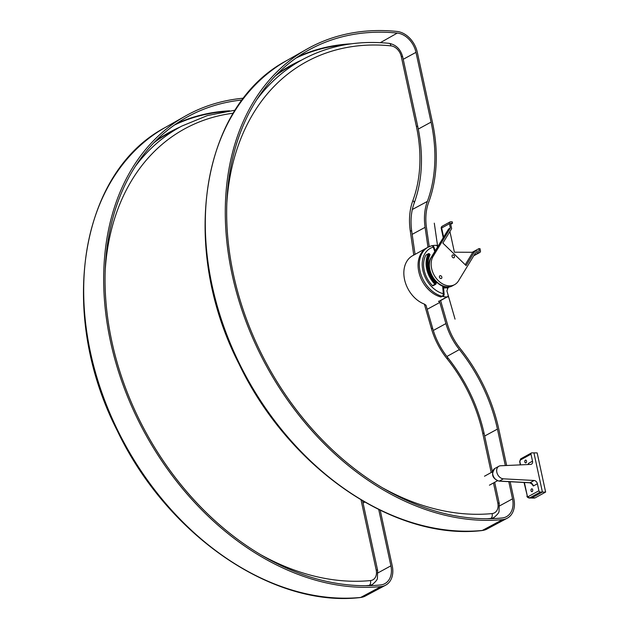 <?xml version="1.0" encoding="UTF-8"?>
<svg xmlns="http://www.w3.org/2000/svg" width="629" height="629" viewBox="0 0 629 629"><rect width="100%" height="100%" fill="white"/><g stroke="black" fill="none" stroke-linecap="round" stroke-linejoin="round"><path stroke-width="0.94" d="M242.251 99.98A257.552 188.669 61.2 0 0 185.972 117.702A257.552 188.669 61.2 0 0 129.975 399.148A257.552 188.669 61.2 0 0 380.514 584.962A20.395 14.939 61.2 0 0 384.783 583.688A20.395 14.939 61.2 0 0 390.9 565.833L378.737 509.561M243.627 98.171A259.282 189.934 61.2 0 0 185.13 116.192A259.282 189.934 61.2 0 0 128.756 399.525A259.282 189.934 61.2 0 0 380.97 586.59A22.125 16.205 61.2 0 0 385.608 585.206A22.125 16.205 61.2 0 0 392.244 565.841L380.231 510.284M545.626 492.082L537.158 452.904L533.935 452.888L542.41 492.067L531.851 497.885A2.768 1.745 90.3 0 1 531.277 498.034A2.768 1.745 90.3 0 0 531.851 497.885L542.41 492.067L545.626 492.082L535.075 497.901A2.768 1.745 90.3 0 1 534.501 498.05L529.131 498.026A2.768 1.745 90.3 0 0 529.704 497.869L535.075 497.901M443.579 287.72A17.628 12.918 61.2 0 0 449.24 286.832M433.232 285.629A0.692 0.503 -118.8 0 1 432.453 285.605A23.509 17.219 -118.8 0 1 425.872 255.17A0.692 0.503 -118.8 0 1 426.242 254.973M431.242 245.915A27.314 20.01 -118.8 0 0 420.015 271.036A27.314 20.01 -118.8 0 0 442.14 296.314L440.905 296.998A27.314 20.01 -118.8 0 1 419.339 273.937A27.314 20.01 -118.8 0 1 426.808 247.897L428.042 247.213A27.314 20.01 -118.8 0 1 431.242 245.915A2.076 1.392 74.5 0 1 431.447 245.829A2.076 1.392 74.5 0 1 433.239 247.15A25.239 18.485 61.2 0 0 422.861 270.36A25.239 18.485 61.2 0 0 443.311 293.719L442.659 286.101M443.421 286.352L444.137 294.223A2.076 0.731 175.1 0 0 443.311 293.719A2.076 1.164 -75.6 0 1 442.14 296.314A27.314 20.01 61.2 0 0 448.626 296.841M446.904 296.935A2.076 1.517 61.2 0 0 447.471 296.794L439.64 301.102A2.076 1.517 -118.8 0 1 439.066 301.244L446.904 296.935A27.314 20.01 -118.8 0 1 421.509 276.068A27.314 20.01 -118.8 0 1 428.042 247.213L412.585 255.728A27.314 20.01 61.2 0 0 404.754 280.4A27.314 20.01 61.2 0 0 424.355 304.09L426.022 305.277L432.768 328.708A3.805 0.763 163.9 0 0 431.384 328.511A64.787 47.458 61.2 0 0 447.062 358.742A135.722 99.421 -118.8 0 1 482.726 433.255L491.218 472.513M427.972 247.252L425.094 227.328A55.659 40.775 -118.8 0 1 427.35 201.429A144.851 106.112 61.2 0 0 431.069 122.112L415.981 52.349A20.395 14.939 61.2 0 0 397.292 33.078A257.552 188.669 61.2 0 0 307.589 50.713A257.552 188.669 61.2 0 0 251.592 332.167A257.552 188.669 61.2 0 0 502.131 517.981A20.395 14.939 61.2 0 0 506.4 516.708A20.395 14.939 61.2 0 0 512.517 498.852L508.806 481.657M505.323 465.562L497.437 429.088A144.851 106.112 61.2 0 0 459.374 349.567A55.659 40.775 -118.8 0 1 445.906 323.589L439.813 302.439L427.185 309.303M506.652 465.499L498.781 429.096A146.581 107.378 61.2 0 0 460.263 348.623A53.929 39.509 -118.8 0 1 447.211 323.455L440.622 300.56M439.066 301.244A27.314 20.01 -118.8 0 1 438.507 301.236L439.813 302.439M429.23 246.623L426.462 227.478A53.929 39.509 -118.8 0 1 428.648 202.389A146.581 107.378 61.2 0 0 432.406 122.12L417.326 52.356A22.125 16.205 61.2 0 0 397.048 31.45A259.282 189.934 61.2 0 0 306.748 49.211A259.282 189.934 61.2 0 0 250.373 332.544A259.282 189.934 61.2 0 0 502.595 519.609A22.125 16.205 61.2 0 0 507.226 518.225A22.125 16.205 61.2 0 0 513.862 498.86L510.158 481.728M443.594 287.878A17.801 13.044 61.2 0 0 449.821 286.722A17.801 13.044 -118.8 0 1 449.806 286.73A17.801 13.044 -118.8 0 1 448.17 287.445L447.856 287.579M449.821 286.722A17.801 13.044 -118.8 0 1 448.17 287.445L446.904 290.881L448.037 294.812A2.076 1.517 61.2 0 1 447.471 296.794M431.698 245.797A27.314 20.01 -118.8 0 1 435.748 245.341A2.076 1.517 61.2 0 1 437.611 246.812M449.916 231.503L454.397 252.205L472.804 252.292L474.903 251.136L466.113 265.587L442.863 243.101L451.653 228.649L450.482 223.224L452.518 223.232L450.702 224.238M472.261 252.292L478.826 248.675L479.361 251.16L474.903 251.136M465.232 264.738L472.804 252.292M473.904 255.531L479.243 252.591L475.705 252.575L458.502 280.864A18.288 13.398 -118.8 0 1 454.641 284.623A18.288 13.398 -118.8 0 1 436.062 278.104A18.288 13.398 -118.8 0 1 433.137 256.341L450.348 228.044L449.413 223.743A2.076 1.517 61.2 0 1 450.026 221.935A2.076 1.517 61.2 0 1 450.6 221.793L452.212 221.801L452.518 223.232M450.348 228.044L448.571 229.027L431.368 257.316A18.288 13.398 61.2 0 0 434.285 279.079A18.288 13.398 61.2 0 0 452.864 285.597L454.641 284.623M433.137 256.341L431.368 257.316A2.076 1.305 -148.7 0 0 431.03 257.631L448.571 229.027M478.826 248.675L480.006 248.683L480.43 250.641A2.076 1.517 61.2 0 1 479.825 252.449L473.747 255.791M479.243 252.591A2.076 1.517 61.2 0 0 479.825 252.449M454.452 256.396A1.557 1.14 -118.8 0 1 453.996 257.756A1.557 1.14 -118.8 0 1 452.039 256.388A1.557 1.14 -118.8 0 1 452.495 255.028A1.557 1.14 -118.8 0 1 454.452 256.396M441.849 277.122A1.557 1.14 -118.8 0 1 441.393 278.474A1.557 1.14 -118.8 0 1 439.435 277.106A1.557 1.14 -118.8 0 1 439.891 275.754A1.557 1.14 -118.8 0 1 441.849 277.122M532.165 491.571A1.415 0.896 -89.7 0 0 532.755 489.999A1.415 0.896 -89.7 0 0 531.882 488.819A1.415 0.896 -89.7 0 0 530.978 490.227A1.415 0.896 -89.7 0 0 531.867 491.65A1.415 0.896 -89.7 0 0 532.165 491.571M525.954 462.842A1.415 0.896 -89.7 0 0 526.544 461.269A1.415 0.896 -89.7 0 0 525.671 460.082A1.415 0.896 -89.7 0 0 524.767 461.497A1.415 0.896 -89.7 0 0 525.655 462.92A1.415 0.896 -89.7 0 0 525.954 462.842M531.002 454.177L532.511 461.167A3.46 2.532 -118.8 0 1 531.489 464.178A3.46 2.532 -118.8 0 1 530.64 464.414L500.574 465.774A6.911 5.063 61.2 0 0 498.876 466.246A6.911 5.063 61.2 0 0 497.162 473.401A6.911 5.063 61.2 0 0 503.397 478.826L534.115 480.485A3.46 2.532 -118.8 0 1 537.394 483.756L538.904 490.746A1.384 1.014 61.2 0 0 540.264 492.059L542.41 492.067L533.935 452.888L531.788 452.872A1.384 1.014 61.2 0 0 531.002 454.177L520.442 459.988A1.384 0.873 -89.7 0 0 519.9 461.749L520.576 464.87M537.394 483.756L533.353 485.981L530.813 482.765M528.069 464.532L528.47 463.392L532.511 461.167M528.376 464.516L528.47 463.392A3.46 2.532 -118.8 0 1 528.549 464.509M499.049 481.13A1.384 0.857 93.1 0 0 499.355 481.051L530.074 482.71A3.46 2.532 -118.8 0 1 533.353 485.981L531.835 483.913L529.76 482.789L499.049 481.13C492.255 478.504 490.848 474.282 494.834 468.471A6.911 5.063 61.2 0 0 493.12 475.626A6.911 5.063 61.2 0 0 499.355 481.051L503.397 478.826M434.851 251.348L433.53 247.527M434.293 223.169L437.69 246.678M447.565 287.775L448.17 287.445L446.904 290.881L455.042 319.139M437.509 245.444A27.314 20.01 61.2 0 0 431.84 245.758M361.046 499.969A135.722 99.421 -118.8 0 1 361.109 500.236L376.189 570A11.275 8.256 -118.8 0 1 370.45 580.575A248.424 181.985 -118.8 0 1 261.515 555.132M105.145 271.209A248.424 181.985 -118.8 0 1 233.288 113.204M174.406 125.045A256.907 188.197 -118.8 0 1 224.427 111.592M179.635 127.231A252.724 185.13 61.2 0 0 155.3 141.266M235.191 110.161L207.428 115.555L181.742 126.107A252.229 184.769 61.2 0 0 134.936 166.913M365.583 585.701A252.229 184.769 61.2 0 0 369.215 585.387A3.805 2.469 -95.5 0 0 370.45 580.575M368.743 585.662L369.215 585.387A15.072 11.039 61.2 0 0 372.557 584.349C375.977 581.416 377.589 579.34 377.408 578.122L377.644 570.448A3.805 0.975 167.8 0 0 376.189 570M361.533 500.252A3.805 0.975 167.8 0 0 361.109 500.236M153.696 142.917A252.378 184.879 -118.8 0 1 171.34 131.665L181.742 126.107M229.64 110.798A257.253 188.448 61.2 0 0 176.175 123.811M377.982 572.87L390.9 565.833M363.059 503.019L364.726 502.115M360.338 597.55A2.076 1.344 -95.5 0 0 360.684 597.448A21.826 15.992 61.2 0 0 365.252 596.08L360.338 597.55C272.719 607.905 167.039 535.153 117.332 430.818C57.42 313.957 79.278 172.881 165.057 127.577A258.983 189.714 61.2 0 0 108.754 410.595A258.983 189.714 61.2 0 0 360.684 597.448L380.97 586.59M434.749 251.514L433.239 247.15L433.963 247.15A2.076 2.076 0 0 0 431.447 245.829L428.042 247.213A27.314 20.01 -118.8 0 0 420.573 273.253A27.314 20.01 -118.8 0 0 442.14 296.314A2.076 1.517 61.2 0 0 443.075 296.22A2.076 2.076 0 0 0 444.137 294.223M432.453 285.605L434.93 284.245A23.509 17.219 -118.8 0 1 428.349 253.809L425.872 255.17M435.638 283.577L435.913 283.113A22.125 16.205 -118.8 0 1 429.725 254.493L429.245 254.03A22.817 16.716 61.2 0 0 435.638 283.577L434.93 284.245A0.692 0.503 61.2 0 0 435.7 284.261A0.692 0.432 31.3 0 0 435.638 283.577M433.082 285.77L435.559 284.402A0.692 0.692 0 0 0 435.811 284.159L436.094 283.703A0.692 0.692 0 0 0 435.999 282.853L435.913 283.113A0.692 0.432 31.3 0 1 435.983 283.805L435.858 284.009M435.795 282.893L435.999 282.853C427.979 273.489 425.959 264.227 429.921 255.059A0.692 0.425 29.2 0 0 429.725 254.493L429.316 253.762A0.692 0.692 0 0 0 428.506 253.652A0.692 0.503 -118.8 0 0 428.349 253.809A0.692 0.425 29.2 0 1 429.245 254.03L429.12 253.802A0.692 0.503 -118.8 0 0 428.506 253.652L426.03 255.02M429.599 254.265L429.796 254.226A0.692 0.692 0 0 1 429.921 255.059A0.692 0.425 29.2 0 1 429.804 255.17M226.762 204.228A248.424 181.985 -118.8 0 1 390.939 45.862A11.275 8.256 -118.8 0 1 401.271 56.516L416.351 126.28A135.722 99.421 -118.8 0 1 412.868 200.604A64.787 47.458 61.2 0 0 410.25 230.749L413.756 255.083M493.474 482.954L497.806 503.019A11.275 8.256 -118.8 0 1 492.067 513.586A248.424 181.985 -118.8 0 1 383.132 488.143M424.355 304.09L431.384 328.511M410.25 230.749A3.805 1.179 -8.2 0 1 411.743 231.448L415.054 254.368M296.023 58.065A256.907 188.197 -118.8 0 1 346.044 44.612M301.252 60.25A252.724 185.13 61.2 0 0 276.917 74.285M412.868 200.604A3.805 2.186 20.3 0 1 414.173 203.175C411.099 211.548 410.289 220.976 411.743 231.448M416.351 126.28A3.805 0.975 -12.2 0 1 417.805 126.72C423.694 154.655 422.484 180.138 414.173 203.175M401.271 56.516A3.805 0.975 -12.2 0 1 402.717 56.956L417.805 126.72M402.717 56.956C400.634 49.274 396.081 44.73 389.06 43.33A3.805 2.312 95.8 0 1 390.939 45.862M389.06 43.33C357.736 40.232 329.164 45.492 303.359 59.126A252.229 184.769 61.2 0 0 256.561 99.932M487.2 518.713A252.229 184.769 61.2 0 0 490.832 518.406A3.805 2.469 -95.5 0 0 492.067 513.586M490.361 518.681L490.832 518.406A15.072 11.039 61.2 0 0 494.174 517.368C497.594 514.436 499.214 512.36 499.033 511.141L499.261 503.459A3.805 0.975 167.8 0 0 497.806 503.019M492.421 471.852L484.173 433.703A3.805 0.975 167.8 0 0 482.726 433.255M484.173 433.703C477.977 405.831 465.845 380.466 447.762 357.618A3.805 0.598 141.3 0 1 447.062 358.742M275.313 75.936A252.378 184.879 -118.8 0 1 292.957 64.685L303.359 59.126M351.257 43.818A257.253 188.448 61.2 0 0 297.792 56.83M412.16 234.358L425.094 227.328M412.317 209.496L427.35 201.429M418.293 129.063L431.069 122.112M403.228 59.291L415.981 52.349M380.341 42.662L397.292 33.078M499.607 505.881L512.517 498.852M484.684 436.039L497.437 429.088M446.881 356.494L459.374 349.567M433.302 330.469L445.906 323.589M481.956 530.569A2.076 1.344 -95.5 0 0 482.301 530.459A21.826 15.992 61.2 0 0 486.87 529.099L481.956 530.569C394.336 540.924 288.656 468.173 238.949 363.829C179.037 246.977 200.895 105.9 286.682 60.596A258.983 189.714 61.2 0 0 230.371 343.615A258.983 189.714 61.2 0 0 482.301 530.459L502.595 519.609M449.413 223.743L441.66 228.012L443.602 236.968M441.66 228.012A2.076 1.517 -118.8 0 1 442.273 226.204A2.076 2.076 0 0 0 441.244 228.453A2.076 0.535 167.8 0 1 441.66 228.012M524.389 482.498L527.244 495.707A1.384 0.873 -89.7 0 0 528.352 496.556L538.904 490.746M540.264 492.059L529.704 497.869A1.384 1.014 -118.8 0 1 528.352 496.556M529.76 482.789A1.384 0.857 93.1 0 0 530.074 482.71L534.115 480.485M524.043 482.474L527.244 495.707M520.238 464.886L519.9 461.749M521.237 458.69A1.384 1.014 61.2 0 0 520.442 459.988M377.644 570.448L362.603 500.881M372.557 584.349L370.316 585.615M165.057 127.577L185.13 116.192M365.252 596.08L385.608 585.206M435.213 250.751L433.963 247.15M499.261 503.459L494.677 482.286M447.762 357.618C440.858 348.914 435.858 339.275 432.768 328.708M494.174 517.368L491.941 518.634M286.682 60.596L306.748 49.211M486.87 529.099L507.226 518.225M447.203 288.161L449.806 286.73M431.03 257.631C422.476 270.045 440.158 293.436 452.864 285.597M450.026 221.935L442.273 226.204M443.217 237.589L441.244 228.453M494.834 468.471L498.876 466.246M489.425 485.187L497.421 480.784M484.487 476.224L492.483 471.821M526.968 496.006C526.85 496.855 527.574 497.523 529.131 498.026M519.625 462.048L520.851 458.785L531.403 452.966"/></g></svg>
